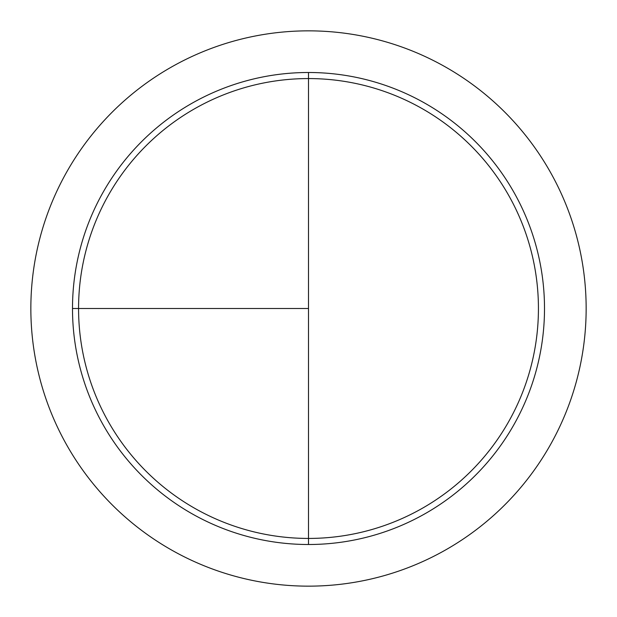 <?xml version="1.0" encoding="UTF-8"?>
<svg xmlns="http://www.w3.org/2000/svg" width="617" height="617" viewBox="0 0 617 617"><rect width="100%" height="100%" fill="white"/><g stroke="black" fill="none" stroke-linecap="round" stroke-linejoin="round"><path stroke-width="0.93" d="M308.5 30.85A277.65 277.65 0 0 0 30.85 308.5A277.65 277.65 0 0 0 308.5 586.15A277.65 277.65 0 0 0 586.15 308.5A277.65 277.65 0 0 0 308.5 30.85M72.498 308.5L308.5 308.5L308.5 72.498L308.5 538.433A229.933 229.933 0 0 1 78.567 308.5A229.933 229.933 0 0 1 308.5 78.567A229.933 229.933 0 0 1 538.433 308.5A229.933 229.933 0 0 1 308.5 538.433L308.5 544.502A236.002 236.002 0 0 1 72.498 308.5A236.002 236.002 0 0 1 308.5 72.498A236.002 236.002 0 0 1 544.502 308.5A236.002 236.002 0 0 1 308.5 544.502"/></g></svg>
